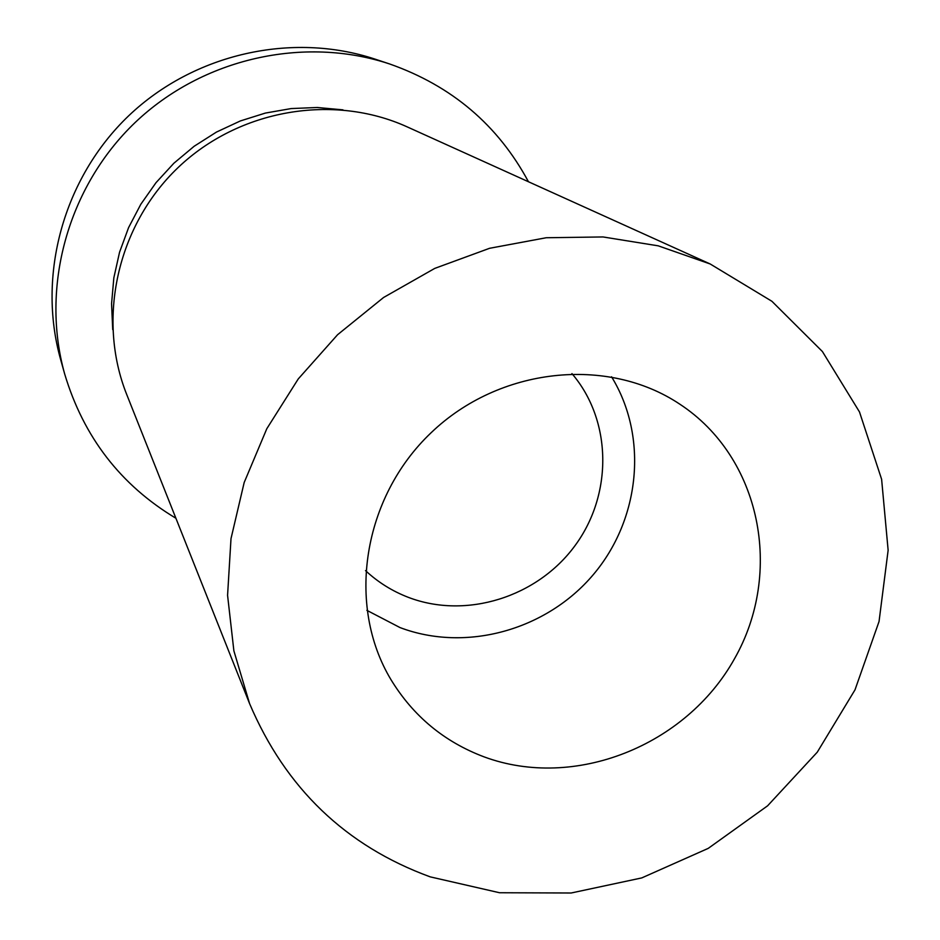 <?xml version="1.0" encoding="UTF-8"?>
<svg xmlns="http://www.w3.org/2000/svg" width="940" height="940" viewBox="0 0 940 940"><rect width="100%" height="100%" fill="white"/><g stroke="black" fill="none" stroke-linecap="round" stroke-linejoin="round"><path stroke-width="1.41" d="M342.959 109.851L317.156 107.489L291.153 108.57L265.386 113.07L240.334 120.954L216.447 132.082L194.169 146.252L173.888 163.219L156.005 182.677L140.812 204.274L128.58 227.621L119.544 252.273L113.846 277.805L111.566 303.738L112.718 329.611M528.456 181.749C497.941 125.044 451.658 85.775 389.595 63.955C304.031 35.556 202.594 58.209 135.09 122.564C67.668 187.001 40.314 287.264 64.696 374.061C83.613 437.077 120.684 485.134 175.909 518.257M389.595 63.955L375.154 59.161C292.187 31.631 193.981 53.545 128.651 115.82C63.415 178.177 36.942 275.255 60.595 359.421L64.696 374.061M365.519 570.615C378.021 582.26 392.274 591.166 408.277 597.323C466.17 619.554 537.339 597.147 574.986 545.682C612.892 494.393 612.152 420.638 571.931 373.591M366.87 610.342L400.017 627.579C466.064 652.595 546.457 630.117 593.269 574.681C640.199 519.35 648.459 436.841 611.552 376.787M484.112 756.876C574.457 790.352 685.942 745.878 734.434 658.87C783.795 572.343 760.942 457.392 679.749 404.13C607.416 355.837 499.281 367.27 431.131 432.717C362.593 497.754 346.132 605.231 391.017 679.738C413.283 716.174 444.315 741.883 484.112 756.876M430.226 876.867L499.539 892.741L571.156 893L641.773 877.913L708.231 848.374L767.592 805.815L817.26 752.188L855 689.843L879.041 621.516L888.136 550.253L881.614 479.271L859.477 411.92L822.418 351.548L771.916 301.294L710.182 263.976L658.223 245.834L603.034 236.951L546.246 237.738L489.587 248.289L434.785 268.382L383.579 297.487L337.589 334.711L298.262 378.926L266.807 428.722L244.177 482.526L231.005 538.632L227.574 595.326L233.884 650.856L249.582 703.614C285.549 788.202 345.767 845.953 430.226 876.867M710.182 263.976L407.231 126.9C333.301 93.272 239.007 109.357 178.071 167.59C117.054 225.753 96.609 319.201 126.759 394.612L249.582 703.614"/></g></svg>
